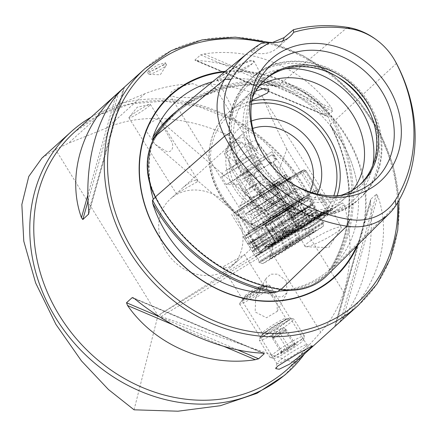 <?xml version="1.0" encoding="UTF-8"?>
<svg xmlns="http://www.w3.org/2000/svg" width="437" height="437" viewBox="0 0 437 437"><rect width="100%" height="100%" fill="white"/><g stroke="black" fill="none" stroke-linecap="round" stroke-linejoin="round"><path stroke-width="0.33" stroke-dasharray="2.19 1.64" d="M395.96 205.324L333.649 267.204A1.011 0.503 -147.6 0 0 332.475 266.969A1.011 0.503 -147.6 0 0 332.47 266.98L330.328 269.105L327.761 273.005L324.86 276.233L311.925 285.115L295.297 290.031M330.328 269.105L329.558 269.864C355.374 230.091 355.603 172.686 330.044 124.84L330.711 124.731L330.825 123.9L328.296 117.165C318.994 100.428 305.004 90.137 286.328 86.286L279.014 85.778L278.112 86.023L278.008 86.499C239.17 81.047 205.603 89.498 177.307 111.845A156.397 134.481 48 0 0 161.116 127.965M326.843 275.687A65.616 56.422 -132 0 0 333.649 267.204A157.183 135.153 48 0 0 334.147 121.218A65.616 56.422 48 0 0 281.674 82.609A157.183 135.153 48 0 0 180.268 108.125M157.626 119.246L156.129 119.383L149.962 123.294L145.8 130.477L155.064 144.254L165.191 150.738C172.118 154.348 174.319 146.308 171.583 141.528L159.549 120.12L157.626 119.246M267.368 222.34L256.776 229.185L269.897 221.111C274.622 218.079 275.529 217.429 272.622 219.161L263.893 224.328L285.902 210.639L272.327 219.336M159.549 120.12L274.174 218.303L272.622 219.161M279.008 182.038L271 187.014L279.008 182.038M292.948 204.642L284.94 209.618L292.948 204.642M294.533 205.133L284.531 211.355L294.533 205.133M241.016 143.26L224.203 153.715L241.016 143.26M281.772 209.35L264.964 219.806L281.772 209.35M315.421 218.992A37.943 0.513 148.3 0 1 319.977 216.484A37.943 0.513 148.3 0 1 296.39 231.615A37.943 0.513 148.3 0 1 259.939 253.815A37.943 0.513 148.3 0 1 255.388 256.317A37.943 0.513 148.3 0 1 278.975 241.191A37.943 0.513 148.3 0 1 315.421 218.992M303.475 199.616A37.943 0.513 148.3 0 1 308.025 197.109A37.943 0.513 148.3 0 1 284.438 212.24A37.943 0.513 148.3 0 1 247.992 234.44A37.943 0.513 148.3 0 1 243.436 236.941A37.943 0.513 148.3 0 1 267.023 221.816A37.943 0.513 148.3 0 1 303.475 199.616M266.368 247.211L257.278 253.394L328.733 209.465L304.256 169.764L300.519 171.386L282.105 182.174L241.885 207.515L266.368 247.211L159.767 314.372L160.581 316.393L161.078 316.585L295.669 363.103L284.503 375.317M273.879 296.57L277.276 302L277.124 311.434L266.477 317.759L255.192 311.98L255.612 298.001L264.877 291.834L273.879 296.57M286.279 280.975L277.817 274.168L270.951 274.168L266.013 278.385L266.821 290.042L275.288 296.849L282.155 296.849L287.093 292.632L286.279 280.975M149.241 105.869A12.646 1.295 147.9 0 0 150.35 104.405A12.646 1.295 147.9 0 0 149.722 104.372A12.646 1.295 147.9 0 0 140.239 109.228A12.646 1.295 147.9 0 0 130.024 116.373A12.646 1.295 147.9 0 0 129.155 117.253A12.646 1.295 147.9 0 0 128.915 117.837A12.646 1.295 147.9 0 0 137.508 113.926A12.646 1.295 147.9 0 0 149.241 105.869M305.381 346.852A17.704 1.808 147.9 0 0 306.932 344.804A17.704 1.808 147.9 0 0 306.752 344.695A17.704 1.808 147.9 0 0 294.145 350.731A17.704 1.808 147.9 0 0 278.473 361.557A17.704 1.808 147.9 0 0 276.9 363.398A17.704 1.808 147.9 0 0 276.921 363.606A17.704 1.808 147.9 0 0 288.944 358.132A17.704 1.808 147.9 0 0 305.381 346.852M267.974 287.147A17.704 1.808 147.9 0 0 269.525 285.099A17.704 1.808 147.9 0 0 268.646 285.05A17.704 1.808 147.9 0 0 255.366 291.85A17.704 1.808 147.9 0 0 241.066 301.858A17.704 1.808 147.9 0 0 239.853 303.087A17.704 1.808 147.9 0 0 239.514 303.901A17.704 1.808 147.9 0 0 251.543 298.427A17.704 1.808 147.9 0 0 267.974 287.147M263.156 287.693A12.646 1.295 147.9 0 0 264.265 286.235A12.646 1.295 147.9 0 0 263.637 286.197A12.646 1.295 147.9 0 0 254.154 291.053A12.646 1.295 147.9 0 0 243.939 298.203A12.646 1.295 147.9 0 0 243.07 299.083A12.646 1.295 147.9 0 0 242.83 299.662A12.646 1.295 147.9 0 0 251.417 295.756A12.646 1.295 147.9 0 0 263.156 287.693M223.924 266.259L244.496 254.678L237.597 260.949L228.556 267.417L223.061 268.11L223.924 266.259M257.049 150.962L256.552 149.438L252.619 149.022C247.506 149.372 234.948 160.608 236.177 163.733L236.499 155.577A12.646 4.343 143 0 1 242.852 146.887A12.646 4.343 143 0 1 254.028 140.916A12.646 4.343 143 0 1 257.038 141.588A12.646 4.343 143 0 1 257.371 142.806L257.049 150.962L248.238 141.774A12.646 7.997 -43.8 0 0 246.932 139.403A12.646 7.997 -43.8 0 0 241.759 137.693A12.646 7.997 -43.8 0 0 230.916 143.822A12.646 7.997 -43.8 0 0 227.366 154.54L231.441 169.632C237.127 160.674 244.086 156.413 252.313 156.861L248.238 141.774M236.499 155.577L245.791 167.928L244.556 168.584L272.114 151.59L245.791 167.928L261.189 192.903L259.955 193.558L287.513 176.559L282.062 180.131L282.619 182.813L290.993 177.384L259.13 197.032L261.747 195.585L261.189 192.903M286.126 208.296A21.249 0.29 148.3 0 1 288.677 206.892A21.249 0.29 148.3 0 1 288.671 206.903A21.249 0.29 148.3 0 1 275.272 215.485A21.249 0.29 148.3 0 1 255.055 227.797A21.249 0.29 148.3 0 1 252.515 229.201A21.249 0.29 148.3 0 1 252.504 229.201A21.249 0.29 148.3 0 1 265.712 220.729A21.249 0.29 148.3 0 1 286.126 208.296M284.651 211.732L275.605 217.724L256.634 229.152L284.651 211.732M295.483 229.294L286.601 235.188L267.466 246.714L295.483 229.294M269.383 246.872L299.001 228.453L278.877 240.579L269.383 246.872M275.365 242.174L250.882 202.478L233.085 213.338L257.568 253.034M165.618 66.02A10.117 1.469 152.3 0 0 166.35 65.222A10.117 1.469 152.3 0 0 166.453 64.758A10.117 1.469 152.3 0 0 159.123 66.998A10.117 1.469 152.3 0 0 149.372 72.908A10.117 1.469 152.3 0 0 148.536 74.164A10.117 1.469 152.3 0 0 148.973 74.339A10.117 1.469 152.3 0 0 156.965 71.389A10.117 1.469 152.3 0 0 165.618 66.02M164.602 64.086L165.399 62.759L157.97 64.802L148.356 70.974L147.482 72.165L154.714 69.723L164.602 64.086M219.281 77.584L240.35 63.999L250.74 60.284L254.028 61.519L252.329 63.578L232.44 73.984L216.943 80.124L219.281 77.584M219.396 77.633A20.49 2.977 -27.7 0 1 239.148 65.676A20.49 2.977 -27.7 0 1 253.99 61.136A20.49 2.977 -27.7 0 1 253.995 61.628A20.49 2.977 -27.7 0 1 252.296 63.693A20.49 2.977 -27.7 0 1 233.871 75.006A20.49 2.977 -27.7 0 1 218.107 80.468A20.49 2.977 -27.7 0 1 217.708 80.184A20.49 2.977 -27.7 0 1 219.396 77.633M251.914 100.373L239.585 105.317L232.708 108.758L236.302 105.459L255.798 91.043M330.006 211.699L332.044 209.809L297.1 225.645L295.762 228.857L304.66 229.272L309.817 227.087L330.006 211.699M306.637 243.808A20.49 2.977 -27.7 0 1 326.39 231.85A20.49 2.977 -27.7 0 1 341.231 227.311A20.49 2.977 -27.7 0 1 341.018 228.245A20.49 2.977 -27.7 0 1 339.538 229.862A20.49 2.977 -27.7 0 1 322.02 240.732A20.49 2.977 -27.7 0 1 305.84 246.714A20.49 2.977 -27.7 0 1 304.95 246.359A20.49 2.977 -27.7 0 1 306.637 243.808M280.964 289.534A1.011 0.355 -81.2 0 0 280.734 288.906A1.011 0.355 -81.2 0 0 280.581 288.966A1.011 0.355 -81.2 0 0 280.576 288.972A64.632 55.575 -132 0 0 325.762 275.332A64.632 55.575 -132 0 0 332.47 266.98A156.195 134.306 48 0 0 332.967 121.912A64.632 55.575 48 0 0 281.275 83.877A156.195 134.306 48 0 0 180.508 109.234L177.307 111.845A156.397 134.481 48 0 1 278.074 86.433L275.042 85.45A157.407 135.35 48 0 0 177.854 110.146M212.59 81.746A114.03 98.046 -132 0 1 259.802 81.025A114.03 98.046 -132 0 1 275.042 85.45M331.863 127.254A114.03 98.046 -132 0 1 344.58 146.941A114.03 98.046 -132 0 1 357.881 189.822A114.03 98.046 -132 0 1 331.377 268.569A157.407 135.35 48 0 0 331.863 127.254L330.126 124.736A156.397 134.481 48 0 1 329.629 269.76L331.377 268.569M357.843 244.846A122.682 105.486 48 0 0 351.14 144.341A122.682 105.486 48 0 0 225.405 71.297M91.054 117.203A161.887 139.201 -132 0 1 105.099 110.168L144.871 93.72C159.898 87.651 175.876 84.314 192.793 83.713C182.934 85.488 175.761 88.23 171.277 91.945L169.911 95.271L176.444 97.456L189.194 97.615L203.828 95.998L214.398 91.989L215.283 87.886L207.772 83.904C225.929 85.002 244.108 89.164 262.315 96.386L333.273 207.499L328.733 209.465M344.361 204.855C352.102 235.221 351.894 264.385 343.733 292.348L305.01 229.556L344.361 204.855L342.635 202.905L317.89 217.309L308.751 196.879L288.376 166.098L262.205 139.884L231.654 119.656L198.393 106.508L164.246 101.138L131.056 103.804L100.614 114.325L74.514 132.116A159.358 137.027 -132 0 1 309.167 196.246A159.358 137.027 -132 0 1 318.426 217.014L333.273 207.499M196.945 182.011L197.808 180.159L192.324 180.847L183.272 187.32L176.373 193.591L196.945 182.011M164.285 248.276A45.53 39.15 -132 0 1 170.359 198.961A45.53 39.15 -132 0 1 237.4 217.287A45.53 39.15 -132 0 1 231.331 266.597A45.53 39.15 -132 0 1 164.285 248.276M252.717 128.456A45.53 39.15 48 0 0 240.858 135.41A45.53 39.15 48 0 0 234.784 184.72A45.53 39.15 48 0 0 301.83 203.047A45.53 39.15 48 0 0 309.97 191.969M251.455 121.022A51.856 44.585 48 0 0 232.107 184.709A51.856 44.585 48 0 0 275.763 215.517A51.856 44.585 48 0 0 317.24 193.995M259.267 85.936A70.827 60.901 48 0 0 251.581 91.683A70.827 60.901 48 0 0 242.136 168.392A70.827 60.901 48 0 0 346.426 196.896A70.827 60.901 48 0 0 352.938 189.844M344.034 81.173A72.58 62.409 48 0 0 343.864 81.047A72.58 62.409 48 0 0 262.79 79.261A72.58 62.409 48 0 0 251.854 158.959A72.58 62.409 48 0 0 343.509 197.835A72.58 62.409 48 0 0 368.407 109.561A72.58 62.409 48 0 0 366.545 106.207A72.58 62.409 48 0 0 366.441 106.027M264.827 79.763A70.827 60.901 48 0 0 263.861 80.616A70.827 60.901 48 0 0 254.416 157.325A70.827 60.901 48 0 0 358.706 185.829A70.827 60.901 48 0 0 359.656 184.949M252.444 97.62A70.827 60.901 48 0 0 250.467 102.952A70.827 60.901 48 0 0 256.333 155.594A70.827 60.901 48 0 0 335.108 196.841A70.827 60.901 48 0 0 340.614 195.421M334.753 326.586L370.778 199.228L334.889 326.472L335.785 325.581C361.186 302.016 375.296 251.969 370.478 202.571L370.778 199.228L376.426 194.132L377.787 195.984C392.426 236.532 378.311 286.579 343.094 318.994L334.758 326.586M343.733 292.348C338.418 307.861 330.754 321.146 320.742 332.202L304.955 349.693L304.327 354.107L295.669 363.103M207.772 83.904L201.675 87.072L192.793 83.713M134.061 409.813L157.959 315.509L270.558 247.746A2.529 1.617 59 0 0 270.323 250.401A2.529 1.617 59 0 0 270.525 250.772A35.413 0.481 -31.7 0 0 305.01 229.556A2.529 1.278 57.9 0 0 302.579 228.048A32.884 0.442 148.3 0 1 270.558 247.746M41.968 158.052L55.526 149.416L157.959 315.509M55.526 149.416L68.352 143.298L107.021 127.839C154.185 107.032 223.602 121.825 270.017 162.575L282.105 182.174M282.062 180.131L266.663 155.157L267.034 154.873L257.038 141.588M250.882 202.478L258.283 197.977L273.638 222.875L277.484 227.895L285.552 232.997C289.267 231.626 293.347 229.13 297.794 225.508C298.963 220.903 297.87 215.769 294.511 210.11L268.269 182.737L273.491 194.612L273.835 206.93L268.75 210.344L262.32 208.842L251.756 201.058L247.397 195.503L231.441 169.632M285.552 232.997L286.891 235.166M297.794 225.508L299.127 227.677M282.619 182.813L279.156 185.206L294.511 210.11M279.156 185.206L304.256 169.764M268.269 182.737L252.313 156.861M258.283 197.977L261.747 195.585M270.257 244.862L245.774 205.166L233.085 213.338M245.774 205.166L241.885 207.515M203.959 53.98C252.182 46.344 304.147 68.385 331.678 108.157L332.737 110.927L327.089 116.018L326.226 115.963L324.363 114.745C287.016 83.822 235.057 61.781 196.65 60.568L194.973 59.973L200.621 54.882L203.959 53.98L331.678 108.157M326.226 115.963L195.088 60.339L194.973 59.973L327.089 116.018M261.189 43.394L250.947 51.675L272.464 42.504M262.124 152.508A77.469 66.61 48 0 0 262.386 152.961A77.469 66.61 48 0 0 286.596 179.815A77.469 66.61 48 0 0 287.022 180.126M150.634 145.898L147.586 172.178M394.879 60.557A61.256 52.675 48 0 0 375.733 39.319M250.947 51.675A30.355 26.1 48 0 0 277.648 47.715A30.355 26.1 48 0 0 282.772 40.958M270.017 162.575L279.609 168.179L286.557 179.449L237.564 210.514L303.77 169.977L300.519 171.386L286.568 179.449L288.529 180.011L302.579 171.888L314.416 191.095L317.704 189.674L248.91 231.807L293.975 203.129L314.416 191.095L327.056 211.59L330.64 210.039L260.266 253.11L309.112 222.045L327.056 211.59M279.609 168.179L286.863 149.241L300.519 171.386L302.579 171.888L305.862 170.468L269.05 193.203L293.533 232.899M286.863 149.241C277.55 130.958 269.367 113.336 262.315 96.386M155.064 144.254L255.224 230.048L256.776 229.185M303.862 197.655L290.081 206.548L270.907 218.063L303.862 197.655M298.553 189.046L284.771 197.939L265.598 209.454L298.553 189.046M295.396 189.041L267.089 206.57L295.396 189.041M261.184 195.842L289.491 178.318L261.184 195.842M268.575 191.69L269.05 193.203L237.067 212.601L255.951 200.414L280.434 240.115M256.098 198.562L255.951 200.414L288.529 180.011L300.372 199.212M309.691 221.685L326.974 211.639L330.547 210.093L260.354 253.056L309.691 221.685M303.245 226.612L289.234 235.051L307.058 223.897L311.45 221.351L303.245 226.612M290.605 206.117L276.594 214.556L294.418 203.402L298.81 200.856L290.605 206.117M296.472 201.555L314.416 191.095L317.999 189.543L247.626 232.615L296.472 201.555L309.112 222.045M287.382 235.936L309.691 221.996L320.643 215.976L274.573 244.207L287.382 235.936L286.372 235.685L302.278 225.661L306.545 221.493L310.275 220.772L309.691 221.996M316.093 217.134A7.587 6.861 -120 0 0 312.837 217.976L312.837 217.976A7.587 6.861 -120 0 0 310.275 220.772L321.31 214.698L320.485 213.813L315.558 218.353L276.288 242.377L269.558 244.294L264.336 247.227L273.638 244.119L315.088 218.762L324.554 210.388L327.734 210.721L325.374 211.677L316.093 217.134L307.643 219.702L298.504 227.895L268.7 246.839C266.603 248.101 265.15 248.232 264.336 247.227L261.408 251.106L261.315 252.493M295.521 230.796A7.587 0.617 -121.6 0 1 295.232 229.725L293.68 230.61L293.555 232.888M270.847 244.185L271.88 244.283L274.043 243.617L285.59 236.127L282.908 236.537L280.947 238.859L280.499 240.077M320.485 213.813L321.61 211.852L324.554 210.388L330.547 210.093M318.229 217.063L318.813 215.834L321.375 213.037L324.238 211.792L326.974 211.639M306.545 221.493L307.031 219.603L309.533 220.51L311.592 220.532M285.59 236.127L286.372 235.685A7.587 4.386 -122.2 0 0 283.886 235.975L283.886 235.975A7.587 4.386 -122.2 0 0 282.592 237.919M327.734 210.721A7.587 7.555 66.6 0 0 321.31 214.698L320.643 215.976M293.735 230.572L295.03 230.927M320.966 213.338L319.19 215.567M295.658 228.245L307.954 220.527L288.021 232.768L271.213 204.685A11.886 0.442 -30.9 0 1 278.609 199.758A11.886 0.442 -30.9 0 1 291.222 192.575C285.683 186.222 281.439 182.939 278.484 182.732L270.825 185.96L264.833 182.529C256.339 183.442 249.795 187.44 245.212 194.536L236.39 180.224C244.813 179.361 251.351 175.363 256.011 168.218L255.891 165.612A20.648 0.279 -31.7 0 0 236.27 177.619L236.39 180.224M271.601 204.582L270.929 202.418C271 198.491 274.37 194.749 281.051 191.182L289.895 188.615L291.222 192.575A11.886 0.442 -30.9 0 1 291.616 192.471A11.886 0.442 -30.9 0 1 284.219 197.398A11.886 0.442 -30.9 0 1 271.601 204.582A11.886 0.442 -30.9 0 1 271.213 204.685L269.236 202.107L271.601 204.582M264.833 182.529L256.011 168.218M245.212 194.536L251.204 197.961L258.862 194.738L269.236 202.107M236.27 177.619L247.899 169.589L251.351 175.188L249.593 176.155L246.14 170.556L247.899 169.589M270.973 163.181L267.52 157.588L272.022 154.72L275.474 160.319L251.351 175.188M267.52 157.588L255.891 165.612M270.825 185.96L251.204 197.961M272.022 154.72L246.14 170.556M300.629 224.809L308.26 220.286L291.616 192.471L290.277 189.521M275.474 160.319L249.593 176.155M277.724 217.877L265.019 225.629L277.724 217.877M225.35 170.905L232.73 166.765L251.554 154.9L225.35 170.905M224.831 174.762L221.717 176.87L233.648 169.813L255.732 155.889L224.831 174.762M229.622 182.524L226.513 184.632L238.624 177.46L260.523 163.651L229.622 182.524M240.607 183.316L254.492 174.833L240.607 183.316M247.195 194.006L261.086 185.523L247.195 194.006M242.879 204.03L239.766 206.133L243.109 204.259L251.696 199.081L273.781 185.157L242.879 204.03M247.932 212.218L244.818 214.327L248.161 212.453L256.748 207.269L278.833 193.345L247.932 212.218M254.274 222.892A20.233 0.273 -31.7 0 0 251.117 225.017A20.233 0.273 -31.7 0 0 251.117 225.022A20.233 0.273 -31.7 0 0 263.2 217.877A20.233 0.273 -31.7 0 0 282.411 205.909A20.233 0.273 -31.7 0 0 285.563 203.779L285.563 203.779A20.233 0.273 -31.7 0 0 273.393 210.978A20.233 0.273 -31.7 0 0 254.274 222.892M267.673 244.616A20.233 0.273 -31.7 0 0 264.516 246.752A20.233 0.273 -31.7 0 0 264.522 246.752A20.233 0.273 -31.7 0 0 276.708 239.542A20.233 0.273 -31.7 0 0 295.811 227.639A20.233 0.273 -31.7 0 0 298.968 225.508L298.968 225.508A20.233 0.273 -31.7 0 0 286.885 232.653A20.233 0.273 -31.7 0 0 267.673 244.616M270.76 245.709L268.001 247.577L278.664 241.268L298.143 228.993L270.76 245.709M279.232 238.93C280.887 236.117 283.362 234.598 286.661 234.363L289.147 232.369L289.786 232.56L287.016 232.943L285.481 235.33C282.226 235.538 279.751 237.056 278.058 239.897C276.222 239.186 275.179 239.787 274.933 241.694L276.468 239.312L279.232 238.93L269.323 222.859M290.102 234.035L274.458 243.589L290.102 234.035M274.458 243.589L275.026 241.197L274.933 241.694L265.019 225.629M268.143 223.826L278.058 239.897M275.572 219.259L285.481 235.33M279.877 216.495L289.786 232.56M276.752 218.292L286.661 234.363M299.11 196.371L299.531 196.049L286.082 174.237L285.661 174.56L299.11 196.371A2.529 2.447 -124.6 0 0 300.055 197.278L302.508 198.649L272.896 216.763L272.781 213.966A2.529 2.447 55.4 0 0 272.393 212.721L258.944 190.909L260.61 189.887L274.065 211.699A4.556 4.403 55.4 0 1 274.758 213.944L274.873 216.741L272.896 216.763M285.661 174.56L283.99 175.581L297.444 197.393A4.556 4.403 -124.6 0 0 299.143 199.026L301.59 200.392L274.873 216.741M301.59 200.392L302.508 198.649M283.99 175.581L260.61 189.887M286.082 174.237L258.944 190.909M276.173 355.352A17.704 1.808 147.9 0 0 273.764 358.395A17.704 1.808 147.9 0 0 285.372 352.959A17.704 1.808 147.9 0 0 301.011 342.422A17.704 1.808 147.9 0 0 303.617 339.691A17.704 1.808 147.9 0 0 293.309 343.952A17.704 1.808 147.9 0 0 276.173 355.352M301.448 339.363A20.233 2.07 -32.1 0 1 283.575 351.408A20.233 2.07 -32.1 0 1 270.312 357.619A20.233 2.07 -32.1 0 1 270.11 357.499A20.233 2.07 -32.1 0 1 273.065 354.145A20.233 2.07 -32.1 0 1 291.796 341.603A20.233 2.07 -32.1 0 1 304.403 336.009A20.233 2.07 -32.1 0 1 304.425 336.25A20.233 2.07 -32.1 0 1 301.448 339.363M287.655 321.097A17.704 1.808 -32.1 0 1 270.519 332.497A17.704 1.808 -32.1 0 1 260.212 336.758A17.704 1.808 -32.1 0 1 262.812 334.026A17.704 1.808 -32.1 0 1 278.456 323.489A17.704 1.808 -32.1 0 1 290.059 318.054A17.704 1.808 -32.1 0 1 287.655 321.097M262.375 337.085A20.233 2.07 147.9 0 0 259.398 340.199A20.233 2.07 147.9 0 0 259.42 340.439A20.233 2.07 147.9 0 0 272.027 334.846A20.233 2.07 147.9 0 0 290.763 322.304A20.233 2.07 147.9 0 0 293.719 318.95A20.233 2.07 147.9 0 0 293.517 318.83A20.233 2.07 147.9 0 0 280.254 325.041A20.233 2.07 147.9 0 0 262.375 337.085M276.446 334.862A7.587 0.776 -32.1 0 1 282.876 330.962A7.587 0.776 -32.1 0 1 285.672 329.93A7.587 0.776 -32.1 0 1 285.667 330.061A7.587 0.776 -32.1 0 1 284.563 331.186A7.587 0.776 -32.1 0 1 282.034 333.06L285.388 330.76L285.945 329.361L279.8 332.562L273.098 337.162L272.535 338.555L275.61 336.954A7.587 0.776 -32.1 0 1 272.808 337.987A7.587 0.776 -32.1 0 1 272.814 337.861A7.587 0.776 -32.1 0 1 273.917 336.73A7.587 0.776 -32.1 0 1 276.446 334.862M272.584 334.6A7.587 0.776 -32.1 0 1 278.702 330.427A7.587 0.776 -32.1 0 1 283.957 327.777A7.587 0.776 -32.1 0 1 284.334 327.799A7.587 0.776 -32.1 0 1 283.225 329.056A7.587 0.776 -32.1 0 1 276.2 333.759A7.587 0.776 -32.1 0 1 271.475 335.856A7.587 0.776 -32.1 0 1 271.617 335.507A7.587 0.776 -32.1 0 1 272.584 334.6M288.972 347.197C290.212 344.842 292.26 343.777 295.117 344.001L294.456 343.602L294.554 345.394C291.534 345.629 289.299 347.158 287.852 349.993C284.995 349.769 282.947 350.84 281.707 353.194L281.352 351.556L282.264 351.796C283.673 348.988 285.907 347.453 288.972 347.197L279.8 332.562M282.204 352.211A9.106 0.929 -32.1 0 1 290.25 346.792A9.106 0.929 -32.1 0 1 296.215 343.995A9.106 0.929 -32.1 0 1 294.98 345.563A9.106 0.929 -32.1 0 1 286.169 351.424A9.106 0.929 -32.1 0 1 280.865 353.615A9.106 0.929 -32.1 0 1 282.204 352.211M258.475 288.212A8.489 0.869 -32.1 0 1 249.86 293.91A8.489 0.869 -32.1 0 1 245.408 295.549A8.489 0.869 -32.1 0 1 246.572 294.412A8.489 0.869 -32.1 0 1 253.646 289.611A8.489 0.869 -32.1 0 1 259.436 286.754A8.489 0.869 -32.1 0 1 258.475 288.212M263.615 288.365A13.913 1.42 -32.1 0 1 250.74 296.991A13.913 1.42 -32.1 0 1 242.071 300.831A13.913 1.42 -32.1 0 1 242.191 300.383A13.913 1.42 -32.1 0 1 244.103 298.526A13.913 1.42 -32.1 0 1 255.7 290.654A13.913 1.42 -32.1 0 1 265.193 285.978A13.913 1.42 -32.1 0 1 265.647 286.06A13.913 1.42 -32.1 0 1 263.615 288.365M282.034 333.06A7.587 0.776 -32.1 0 1 275.61 336.954L282.034 333.06M278.68 335.359L287.852 349.993M285.388 330.76L294.554 345.394M272.535 338.555L281.707 353.194M273.098 337.162L282.264 351.796M285.945 329.361L295.117 344.001M274.605 184.021L295.849 218.467L298.81 216.686L277.566 182.24L274.48 184.081L278.418 181.716L280.221 182.688L275.283 185.649L274.48 184.081M272.999 185.026L273.633 186.681L293.943 219.62L294.243 219.472L272.999 185.026L272.404 185.43L277.566 182.24M294.243 219.472L298.81 216.686M293.943 219.62L295.849 218.467M273.633 186.681L280.221 182.688L300.536 215.621M272.846 185.102L278.418 181.716M275.283 185.649L295.598 218.587M269.121 255.132A37.943 0.513 148.3 0 1 303.688 233.702A37.943 0.513 148.3 0 1 323.418 222.078A37.943 0.513 148.3 0 1 323.429 222.083A37.943 0.513 148.3 0 1 313.143 228.868A37.943 0.513 148.3 0 1 278.369 250.423A37.943 0.513 148.3 0 1 258.841 261.916A37.943 0.513 148.3 0 1 258.841 261.905A37.943 0.513 148.3 0 1 269.121 255.132M294.008 205.439L284.312 211.492L294.008 205.439M293.981 205.756L284.662 211.574L293.981 205.756M303.141 220.609L293.822 226.426L303.141 220.609M272.448 257.267A35.413 0.481 148.3 0 1 305.092 237.04A35.413 0.481 148.3 0 1 323.134 226.432A35.413 0.481 148.3 0 1 313.537 232.757A35.413 0.481 148.3 0 1 281.27 252.761A35.413 0.481 148.3 0 1 262.856 263.604A35.413 0.481 148.3 0 1 272.448 257.267M269.651 255.989A37.943 0.513 148.3 0 1 304.425 234.44A37.943 0.513 148.3 0 1 323.959 222.941A37.943 0.513 148.3 0 1 323.959 222.952A37.943 0.513 148.3 0 1 313.679 229.725A37.943 0.513 148.3 0 1 279.101 251.16A37.943 0.513 148.3 0 1 259.376 262.779A37.943 0.513 148.3 0 1 259.37 262.774A37.943 0.513 148.3 0 1 269.651 255.989M309.696 223.269A37.943 0.513 148.3 0 1 275.13 244.693A37.943 0.513 148.3 0 1 255.394 256.322A37.943 0.513 148.3 0 1 255.388 256.317A37.943 0.513 148.3 0 1 265.669 249.532A37.943 0.513 148.3 0 1 300.443 227.977A37.943 0.513 148.3 0 1 319.977 216.484A37.943 0.513 148.3 0 1 319.977 216.495A37.943 0.513 148.3 0 1 309.696 223.269M262.883 245.01A37.943 0.513 148.3 0 1 297.455 223.58A37.943 0.513 148.3 0 1 317.18 211.961A37.943 0.513 148.3 0 1 317.186 211.961A37.943 0.513 148.3 0 1 306.905 218.751A37.943 0.513 148.3 0 1 272.131 240.301A37.943 0.513 148.3 0 1 252.597 251.794A37.943 0.513 148.3 0 1 252.597 251.788A37.943 0.513 148.3 0 1 262.883 245.01M262.937 243.802A36.932 0.497 148.3 0 1 296.586 222.941A36.932 0.497 148.3 0 1 315.787 211.628A36.932 0.497 148.3 0 1 305.785 218.238A36.932 0.497 148.3 0 1 271.743 239.334A36.932 0.497 148.3 0 1 252.93 250.396A36.932 0.497 148.3 0 1 262.937 243.802M258.955 237.34A36.932 0.497 148.3 0 1 292.998 216.244A36.932 0.497 148.3 0 1 311.816 205.182A36.932 0.497 148.3 0 1 301.803 211.781A36.932 0.497 148.3 0 1 268.154 232.637A36.932 0.497 148.3 0 1 248.953 243.95A36.932 0.497 148.3 0 1 258.955 237.34M257.835 236.832A37.943 0.513 148.3 0 1 292.61 215.277A37.943 0.513 148.3 0 1 312.144 203.784A37.943 0.513 148.3 0 1 312.144 203.789A37.943 0.513 148.3 0 1 301.863 210.568A37.943 0.513 148.3 0 1 267.286 231.998A37.943 0.513 148.3 0 1 247.56 243.622A37.943 0.513 148.3 0 1 247.555 243.617A37.943 0.513 148.3 0 1 257.835 236.832M255.05 232.309A37.943 0.513 148.3 0 1 289.622 210.88A37.943 0.513 148.3 0 1 309.347 199.256A37.943 0.513 148.3 0 1 309.352 199.261A37.943 0.513 148.3 0 1 299.072 206.046A37.943 0.513 148.3 0 1 264.298 227.601A37.943 0.513 148.3 0 1 244.764 239.094A37.943 0.513 148.3 0 1 244.764 239.088A37.943 0.513 148.3 0 1 255.05 232.309M255.186 229.283A35.413 0.481 148.3 0 1 287.459 209.279A35.413 0.481 148.3 0 1 305.867 198.431A35.413 0.481 148.3 0 1 296.275 204.767A35.413 0.481 148.3 0 1 263.637 225A35.413 0.481 148.3 0 1 245.589 235.609A35.413 0.481 148.3 0 1 255.186 229.283M284.831 211.601L262.386 225.257L281.089 213.496L289.081 208.799L284.831 211.601M284.689 214.627L265.865 226.082L284.689 214.627M293.189 228.404L274.36 239.858L293.189 228.404M308.839 235.559A27.318 0.371 148.3 0 1 283.657 251.166A27.318 0.371 148.3 0 1 269.738 259.349A27.318 0.371 148.3 0 1 277.14 254.465A27.318 0.371 148.3 0 1 302.038 239.034A27.318 0.371 148.3 0 1 316.241 230.67A27.318 0.371 148.3 0 1 308.839 235.559M280.204 238.646L293.478 230.501L280.204 238.646M249.09 188.129L266.319 177.662L250.783 187.424L244.786 190.942L249.09 188.129M278.828 236.351L296.057 225.885L280.521 235.647L274.529 239.165L278.828 236.351M279.003 250.942A25.297 0.344 148.3 0 1 301.344 237.127A25.297 0.344 148.3 0 1 313.455 230.009A25.297 0.344 148.3 0 1 313.46 230.009A25.297 0.344 148.3 0 1 304.857 235.641A25.297 0.344 148.3 0 1 282.384 249.532A25.297 0.344 148.3 0 1 270.399 256.568A25.297 0.344 148.3 0 1 270.399 256.563A25.297 0.344 148.3 0 1 279.003 250.942M279.8 252.231A25.297 0.344 148.3 0 1 302.267 238.34A25.297 0.344 148.3 0 1 314.258 231.304A25.297 0.344 148.3 0 1 305.654 236.93A25.297 0.344 148.3 0 1 283.181 250.827A25.297 0.344 148.3 0 1 271.197 257.857A25.297 0.344 148.3 0 1 279.8 252.231M286.579 248.052C288.049 245.37 290.332 243.977 293.44 243.873L295.805 240.995L299.405 240.115L298.438 239.318L298.509 240.53C295.439 240.607 293.156 242 291.648 244.704L288.054 245.583L285.683 248.462L285.454 247.353L286.579 248.052L280.652 238.438M297.378 241.83L284.973 249.358L297.378 241.83M249.019 182.295L259.354 176.013L249.019 182.295M292.582 230.916L298.509 240.53M285.722 235.095L291.648 244.704M279.756 238.853L285.683 248.462M287.513 234.265L293.44 243.873M293.478 230.501L299.405 240.115M285.629 290.862A115.057 98.931 48 0 0 327.761 273.005M396.446 63.387L334.147 121.218L330.825 123.9M347.459 27.34L281.674 82.609A1.011 0.355 98.8 0 1 281.286 83.871A1.011 0.355 98.8 0 1 281.275 83.877L279.014 85.778M155.468 136.098A1.011 0.503 32.4 0 1 155.916 136.967A1.011 0.503 32.4 0 1 155.872 137.021L154.004 138.556M155.255 197.038L155.665 197.049A156.195 134.306 48 0 0 280.576 288.972L280.128 289.403M328.296 117.165A115.057 98.931 48 0 0 286.328 86.286M151.601 143.385A115.057 98.931 48 0 0 151.431 192.122M161.078 316.585L270.525 250.772L320.742 332.202M356.761 245.916A122.207 105.082 48 0 0 350.589 144.663A122.207 105.082 48 0 0 224.574 71.968M358.384 305.316A159.358 137.027 48 0 0 379.633 132.722A159.358 137.027 48 0 0 144.98 68.593M397.654 202.577A156.828 134.847 48 0 0 378.562 132.722A156.828 134.847 48 0 0 265.68 42.919M120.896 103.564A163.105 140.25 -132 0 1 310.325 196.645A163.105 140.25 -132 0 1 319.245 216.413M239.585 105.317A70.827 60.901 48 0 0 227.278 113.598A70.827 60.901 48 0 0 217.834 190.303A70.827 60.901 48 0 0 304.66 229.272M251.799 101.067A70.827 60.901 48 0 0 244.736 103.132M251.351 104.328A68.298 58.727 48 0 0 218.904 190.308A68.298 58.727 48 0 0 280.215 231.178A68.298 58.727 48 0 0 333.83 195.82M285.656 68.767A77.977 67.052 48 0 0 239.105 168.382A77.977 67.052 48 0 0 314.034 215.108A77.977 67.052 48 0 0 372.745 165.372M336.714 76.415A80.943 69.598 48 0 0 250.232 79.277A80.943 69.598 48 0 0 239.438 166.945A80.943 69.598 48 0 0 358.63 199.518A80.943 69.598 48 0 0 370.412 113.795M371.346 110.124A80.943 69.598 48 0 0 252.154 77.546A80.943 69.598 48 0 0 241.361 165.213A80.943 69.598 48 0 0 360.552 197.786A80.943 69.598 48 0 0 371.346 110.124M305.255 349.327A159.358 137.027 -132 0 1 287.917 368.839L304.955 349.693M236.177 163.733L227.366 154.54M105.099 110.168L68.352 143.298M342.635 202.905L302.579 228.048M273.638 222.875L247.397 195.503M309.817 227.087A70.827 60.901 48 0 0 322.124 218.806A70.827 60.901 48 0 0 337.118 195.71M324.86 276.233L324.063 276.943C312.182 287.267 297.739 291.255 280.734 288.906C230.07 281.526 180.547 245.091 155.752 196.923C145.171 175.232 145.231 155.25 155.916 136.967C161.624 127.997 168.387 119.978 176.204 112.926L180.508 109.234A156.195 134.306 48 0 0 155.862 137.032A64.632 55.575 48 0 0 155.654 197.06L155.392 197.289M223.706 346.306L173.074 324.833M237.116 349.676L159.827 316.891M262.91 353.129L134.552 298.684M262.588 353.112L134.875 298.935M88.76 211.109L123.453 88.099M88.804 213.24L124.343 87.231M88.121 200.725L118.345 93.567M87.963 194.618L115.472 97.08M200.621 54.882L332.737 110.927M196.65 60.568L324.363 114.745M370.478 202.571L335.785 325.581M376.426 194.132L340.538 321.381M377.787 195.984L343.094 318.994M248.047 204.303L272.524 244.004M266.663 155.157L257.371 142.806M144.871 93.72L107.021 127.839M239.345 209.47L239.607 211.109L251.45 230.31M282.089 182.185L282.133 183.922L293.975 203.129M249.653 231.299L237.815 212.098L238.083 210.159M313.083 192.602L300.536 172.025M303.759 169.982L305.84 170.479L317.683 189.68M247.926 232.413L260.561 252.908M248.642 232.02L261.282 252.515M316.153 190.712L328.793 211.208L328.334 210.153L330.552 210.088M317.994 189.543L330.634 210.039L317.999 189.543M299.028 199.988L311.668 220.483M260.354 253.056L261.408 251.106L260.638 252.865M309.533 220.51L309.161 222.018M282.908 236.537L299.798 225.951L303.294 225.913M275.315 243.699L274.043 243.617A7.587 6.238 -122.8 0 0 270.711 244.441L281.739 237.34L285.066 236.515L286.339 236.597M273.638 244.119A7.587 3.168 -121.3 0 1 274.469 242.36A7.587 3.168 -121.3 0 1 276.288 242.377L277.113 242.71M291.534 233.238L292.364 231.479L295.008 231.828M315.088 218.762L314.793 217.686L295.232 229.725A7.587 0.617 -121.6 0 1 295.991 230.386L296.455 230.938M321.61 211.852C319.037 214.643 316.765 216.588 314.793 217.686L316.022 218.904M321.31 214.698L320.621 215.982M325.751 211.579L322.97 212.196L319.321 215.556L318.639 216.839M293.68 230.61L274.469 242.36L269.558 244.288M274.573 244.207L270.711 244.441A7.587 6.238 -122.8 0 0 268.7 246.839M282.307 236.925L279.724 239.738M306.736 219.773C302.3 224.197 299.984 226.257 299.798 225.951L298.504 227.895M324.238 211.792L322.97 212.196L324.953 211.339C324.926 210.858 323.724 211.967 321.353 214.654M307.031 219.603L312.843 217.97L321.375 213.037L324.631 212.196M270.929 202.418L253.302 173.839M290.55 190.412L272.923 161.832M258.862 194.738A26.056 0.967 -30.9 0 1 278.484 182.732M250.172 175.756L246.719 170.157M276.058 159.92L272.606 154.321M274.676 199.627L267.537 203.637L249.642 214.917L274.676 199.627M275.195 195.771L271.268 197.77L248.462 211.901L252.389 209.907L275.195 195.771M253.973 216.146L261.113 212.136L279.008 200.856L253.973 216.146M278.003 203.926L270.47 208.159L251.87 219.882L278.003 203.926M300.055 197.278L272.781 213.966M299.143 199.026L274.758 213.944M297.444 197.393L274.065 211.699M284.356 175.297L297.81 197.109L299.525 198.726L302.011 200.07L302.972 198.294L299.531 196.049L272.393 212.721M283.924 320.774A13.913 1.42 -32.1 0 1 271.044 329.4A13.913 1.42 -32.1 0 1 262.375 333.245A13.913 1.42 -32.1 0 1 264.407 330.94A13.913 1.42 -32.1 0 1 277.287 322.315A13.913 1.42 -32.1 0 1 285.956 318.469A13.913 1.42 -32.1 0 1 283.924 320.774M264.057 333.382A15.934 1.628 -32.1 0 1 282.859 321.266A15.934 1.628 -32.1 0 1 286.41 321.741A15.934 1.628 -32.1 0 1 267.608 333.857A15.934 1.628 -32.1 0 1 264.057 333.382M302.967 217.566A33.895 0.459 148.3 0 1 271.901 236.821A33.895 0.459 148.3 0 1 254.449 247.091A33.895 0.459 148.3 0 1 263.637 241.027A33.895 0.459 148.3 0 1 294.702 221.772A33.895 0.459 148.3 0 1 312.149 211.503A33.895 0.459 148.3 0 1 302.967 217.566M305.201 218.587A35.916 0.486 148.3 0 1 261.992 245.201A35.916 0.486 148.3 0 1 263.522 243.453A35.916 0.486 148.3 0 1 306.736 216.839A35.916 0.486 148.3 0 1 305.201 218.587M261.774 238.012A33.895 0.459 148.3 0 1 292.845 218.757A33.895 0.459 148.3 0 1 310.292 208.493A33.895 0.459 148.3 0 1 301.104 214.551A33.895 0.459 148.3 0 1 270.039 233.806A33.895 0.459 148.3 0 1 252.591 244.075A33.895 0.459 148.3 0 1 261.774 238.012M301.219 212.131A35.916 0.486 148.3 0 1 258.01 238.744A35.916 0.486 148.3 0 1 259.54 236.991A35.916 0.486 148.3 0 1 302.748 210.377A35.916 0.486 148.3 0 1 301.219 212.131M279.112 291.053C298.892 289.119 315.809 281.898 329.864 269.383L330.214 269.066M153.447 139.124C147.87 157.407 147.673 176.646 152.841 196.841M284.531 211.355L284.94 209.618L271 187.014L273.709 181.77L279.609 181.699M279.614 181.699L293.555 204.303L295.292 204.718M263.893 224.328L264.964 219.8L224.203 153.715L229.895 142.702L242.284 142.56L283.05 208.651L287.573 209.722M308.025 197.109L319.977 216.484L317.186 211.961L315.787 211.628M255.612 298.001L266.013 278.385M129.155 117.253L137.202 107.24L149.722 104.372M306.752 344.695L312.329 345.946M269.525 285.099L306.932 344.804M244.496 254.678L264.265 286.235M263.637 286.197L268.646 285.05M272.114 151.59L287.513 176.559L290.993 177.384M244.556 168.584L259.955 193.558L259.13 197.032M286.776 210.568L288.671 206.903L215.283 87.886M286.776 210.563L297.608 228.125L299.001 228.453M231.523 214.398L256.006 254.094M148.973 74.339L160.292 74.787L166.35 65.222M165.399 62.759L166.453 64.758M268.99 89.711L253.99 61.136M341.231 227.311L332.038 209.809M305.84 246.714L328.75 247.621L341.018 228.245M259.802 81.025C296.854 90.077 325.117 112.069 344.591 147.007C351.807 160.816 356.237 175.09 357.881 189.822M399.068 200.141L393.191 165.71L379.84 132.411L359.493 101.69L333.338 75.563L302.781 55.433L269.465 42.389M240.858 135.41L183.272 187.32M176.624 193.312L170.359 198.961M328.444 213.109L322.124 218.806C293.795 246.528 237.16 231.004 217.626 190.619C203.205 164.066 207.236 131.034 227.278 113.598L233.598 107.895M236.302 105.459L251.581 91.683M238.607 168.201C222.165 138.016 226.732 99.778 250.232 79.277L252.154 77.546C285.498 45.251 350.07 63.092 372.182 108.862C381.43 126.872 384.123 145.111 380.261 163.591C377.131 177.231 370.56 188.631 360.552 197.786L358.63 199.518C325.286 231.812 260.714 213.977 238.607 168.201M344.198 81.293L343.864 81.047M366.332 105.847L366.545 106.207M263.861 80.616L265.778 78.889M250.467 102.952L253.984 91.803M150.35 104.405L197.814 180.159M128.915 117.837L176.373 193.591M256.552 149.438L246.932 139.403M277.484 227.895L251.756 201.058M169.911 95.271L252.504 229.201L256.645 229.152M286.596 179.815L287.453 180.448M262.386 152.961L261.85 152.043M335.108 196.841L346.563 194.492M358.706 185.829L360.623 184.097M331.148 210.667L346.426 196.896M301.83 203.047L244.245 254.957M237.597 260.949L231.331 266.597M277.648 47.715L290.021 36.561M304.95 246.359L295.762 228.857M232.708 108.758L217.708 80.184M218.107 80.468L216.943 80.124M264.15 353.347L133.012 297.717M88.684 214.026L124.485 87.094M147.482 72.165L148.536 74.164M256.634 229.152L267.466 246.714L267.138 248.101M243.07 299.083L239.853 303.087M223.061 268.11L242.83 299.662M239.514 303.901L276.921 363.606M276.9 363.398L275.671 368.637M277.124 311.434L287.093 292.632M243.436 236.941L255.388 256.317L258.305 258.382L258.841 261.905M289.491 178.318L295.942 188.779L299.176 188.735L304.496 197.349M305.862 170.474L317.704 189.674M237.564 210.514L237.067 212.601L248.91 231.807M303.77 169.977L305.862 170.468M260.638 196.109L267.089 206.57L265.598 209.443M265.598 209.454L270.907 218.063M276.594 214.556L289.234 235.051M247.626 232.615L260.266 253.11M298.81 200.856L311.45 221.351M289.895 188.615L273.234 161.597M276.463 159.603L273.01 154.01M265.991 225.039L270.055 217.178L278.904 217.074M222.706 172.686L221.717 176.865L226.503 184.632L239.208 184.261L245.796 194.951L239.766 206.127L244.818 214.327M298.143 228.993L298.968 225.508L285.563 203.779L280.636 202.145L279.008 200.856L277.2 197.923C277.124 194.58 277.326 193.285 277.812 194.039L245.894 213.72C245.441 212.95 246.687 213.349 249.642 214.917L251.45 217.855L251.87 219.882L251.117 225.017L264.516 246.752L268.001 247.577M289.147 232.369L291.681 232.97M278.833 193.345L273.781 185.157L261.08 185.523L254.492 174.833L260.523 163.662L255.732 155.889L251.554 154.9M273.764 358.395L270.312 357.619M260.212 336.758L259.398 340.199M285.672 329.93L284.334 327.799M271.617 335.507L276.446 329.498L283.957 327.777M294.456 343.602L296.215 343.995M245.408 295.549L242.191 300.383M265.647 286.06L285.956 318.469L287.42 319.305C290.884 316.989 270.978 327.176 264.276 333.24L262.49 334.928L262.375 333.245L242.071 300.831M270.11 357.499L259.42 340.439M304.403 336.009L293.719 318.95M259.436 286.754L265.193 285.978M281.352 351.556L280.865 353.615M272.808 337.987L271.475 335.856M290.059 318.054L293.517 318.83M303.617 339.691L304.425 336.25M291.921 220.936L271.606 187.997L271.546 185.954M293.642 219.871L272.404 185.43M323.418 222.078L320.507 220.019L319.977 216.495M295.51 204.587L304.589 219.789L300.41 225.066L293.828 226.426L284.312 211.492M323.134 226.432L323.959 222.952L323.429 222.083M263.544 243.436L254.132 249.582C254.547 249.833 254.651 249.003 254.449 247.091L252.591 244.075C250.964 243.032 250.172 242.754 250.221 243.24L269.908 231.55L310.609 205.996C310.308 205.521 310.199 206.351 310.292 208.493L312.149 211.503C314.023 212.546 314.809 212.824 314.52 212.344C315.241 211.546 280.794 232.44 263.544 243.436M311.816 205.182L312.144 203.789L309.352 199.261M305.867 198.431L309.347 199.256M269.738 259.349L274.36 239.858L265.865 226.082L262.386 225.257M296.75 226.049L316.241 230.67M289.081 208.799L288.256 212.278L296.75 226.055M245.589 235.609L244.764 239.088L247.555 243.617L248.953 243.95M252.93 250.396L252.597 251.788L255.388 256.317M258.841 261.916L259.37 262.774M262.856 263.604L259.376 262.779M260.949 242.868C252.46 247.79 253.329 247.506 251.805 247.828L249.412 246.632C249.232 242.071 247.555 245.179 262.342 235.232L310.527 205.92C311.237 205.232 312.395 205.521 314.001 206.799C314.181 211.355 315.858 208.247 301.071 218.2L260.949 242.868M305.059 214.906C288.005 224.995 250.636 248.456 253.296 247.124C253.902 247.085 254.044 246.036 253.717 243.972L252.657 243.021L250.712 242.939L258.354 238.526C274.512 228.944 310.363 206.537 310.123 206.302C309.593 206.149 309.451 207.198 309.696 209.454L310.756 210.405L312.701 210.487L305.059 214.906M293.074 230.692L284.225 230.796L280.161 238.657M259.354 176.013L266.313 177.662L296.057 225.885L313.455 230.009L314.258 231.304M285.448 247.353L284.973 249.358M246.435 183.982L244.786 190.942L274.529 239.165L270.399 256.563L271.197 257.857M298.438 239.318L300.476 239.798"/><path stroke-width="0.66" d="M295.297 290.031L279.112 291.047L274.332 292.746A114.03 98.046 -132 0 1 161.466 224.547A114.03 98.046 -132 0 1 152.65 203.21A157.407 135.35 48 0 0 274.332 292.746M270.126 42.285A148.438 127.637 48 0 0 231.135 79.326A56.876 48.906 48 0 0 230.955 132.154A148.438 127.637 48 0 0 349.666 219.505A56.876 48.906 -132 0 0 395.338 200.151A148.438 127.637 48 0 0 395.807 62.283A56.876 48.906 48 0 0 394.349 59.656A56.876 48.906 48 0 0 376.574 39.942A56.876 48.906 48 0 0 350.321 28.815A148.438 127.637 48 0 0 293.702 32.294A30.355 26.1 48 0 1 290.021 36.561A30.355 26.1 48 0 1 270.126 42.285L261.189 43.394A152.819 131.406 48 0 0 248.866 52.145L180.268 108.125A157.183 135.153 48 0 0 155.468 136.098A65.616 56.422 48 0 0 155.255 197.038A157.183 135.153 48 0 0 280.964 289.534A65.616 56.422 -132 0 0 326.843 275.687L389.607 213.24A61.256 52.675 -132 0 1 346.776 226.169L280.964 289.534M177.854 110.146A157.407 135.35 48 0 0 152.874 137.223L152.699 139.572L153.332 138.906L153.42 139.206M154.004 138.556L153.48 138.982L150.634 145.898M147.586 172.178L151.431 192.122L153.278 199.146L153.125 199.993L152.491 200.02L152.65 203.21M310.046 348.404L312.329 345.946L297.663 353.73L277.632 366.119L275.671 368.637L279.172 369.243L289.523 364.168L310.046 348.404M255.798 91.043L264.532 88.367L268.99 89.711L267.646 92.923L251.914 100.373M152.874 137.223A114.03 98.046 -132 0 1 212.59 81.746M225.405 71.297A122.682 105.486 48 0 0 154.135 227.835A122.682 105.486 48 0 0 260.299 300.989A122.682 105.486 48 0 0 357.843 244.846M304.327 354.107A161.887 139.201 -132 0 1 287.95 372.215A161.887 139.201 -132 0 1 49.567 307.064A161.887 139.201 -132 0 1 71.16 131.734A161.887 139.201 -132 0 1 91.054 117.203M309.97 191.969A45.53 39.15 48 0 0 307.899 153.731A45.53 39.15 48 0 0 252.717 128.456M317.24 193.995A51.856 44.585 48 0 0 315.377 149.421A51.856 44.585 48 0 0 251.455 121.022M352.938 189.844A70.827 60.901 48 0 0 355.871 120.186A70.827 60.901 48 0 0 259.267 85.936M366.441 106.027A72.58 62.409 48 0 0 344.034 81.173M359.656 184.949A70.827 60.901 48 0 0 368.151 109.119A70.827 60.901 48 0 0 366.332 105.847A70.827 60.901 48 0 0 344.198 81.293A70.827 60.901 48 0 0 264.827 79.763M340.614 195.421A70.827 60.901 48 0 0 360.623 184.097A70.827 60.901 48 0 0 370.068 107.393A70.827 60.901 48 0 0 265.778 78.889A70.827 60.901 48 0 0 252.444 97.62M287.022 180.126A77.469 66.61 48 0 0 346.563 194.492A77.469 66.61 48 0 0 384.8 96.659A77.469 66.61 48 0 0 314.498 50.266A77.469 66.61 48 0 0 253.984 91.803A77.469 66.61 48 0 0 260.397 149.383A77.469 66.61 48 0 0 262.124 152.508M391.328 92.491A81.938 70.455 48 0 0 287.852 48.6A81.938 70.455 48 0 0 259.747 148.258A81.938 70.455 48 0 0 261.85 152.043A81.938 70.455 48 0 0 287.453 180.448A81.938 70.455 48 0 0 378.983 182.469A81.938 70.455 48 0 0 391.328 92.491M262.91 353.129L264.265 353.708L262.588 353.112C224.181 351.9 172.222 329.859 134.875 298.935L133.012 297.717L132.149 297.663L126.501 302.754L127.56 305.523C155.097 345.301 207.056 367.342 255.279 359.7L258.617 358.799L264.265 353.708L264.15 353.347M287.95 372.215L284.503 375.317L256.994 393.305L220.363 405.705L177.957 411.206L134.061 409.813L108.463 389.542L81.451 360.896L55.925 324.401L35.61 282.886L23.789 241.186L21.85 204.511L28.782 176.45L41.968 158.052L71.16 131.734M88.804 213.24L88.465 214.458L88.76 211.109C83.942 161.712 98.057 111.664 123.453 88.099L116.144 94.687C80.927 127.101 66.812 177.149 81.451 217.697L82.817 219.549L88.684 214.026M272.464 42.504L284.143 37.609L293.402 29.738L293.702 32.294M376.574 39.942L375.733 39.319A61.256 52.675 48 0 0 347.459 27.34A152.819 131.406 48 0 0 293.402 29.738M248.866 52.145A152.819 131.406 48 0 0 224.755 79.343A61.256 52.675 48 0 0 224.558 136.24A152.819 131.406 48 0 0 346.776 226.169L349.666 219.505M395.338 200.151L395.96 205.324A152.819 131.406 48 0 0 396.446 63.387A61.256 52.675 48 0 0 394.879 60.557L394.349 59.656M395.96 205.324A61.256 52.675 -132 0 1 389.607 213.24M282.772 40.958A30.355 26.1 48 0 0 284.143 37.609M224.574 71.968A122.207 105.082 48 0 0 154.337 227.835A122.207 105.082 48 0 0 259.436 300.656A122.207 105.082 48 0 0 356.761 245.916M269.465 42.389L235.308 37.14L202.003 39.92L171.342 50.588L144.98 68.593A159.358 137.027 48 0 0 123.726 241.18A159.358 137.027 48 0 0 358.384 305.316L376.973 284.034L390.279 258.677L397.746 230.315L399.068 200.141M265.68 42.919A156.828 134.847 48 0 0 130.494 88.913A156.828 134.847 48 0 0 126.719 239.454A156.828 134.847 48 0 0 292.577 332.24A156.828 134.847 48 0 0 397.654 202.577M358.384 305.316L287.917 368.839A159.358 137.027 -132 0 1 53.259 304.704A159.358 137.027 -132 0 1 74.514 132.116L144.98 68.593M337.118 195.71A70.827 60.901 48 0 0 331.568 142.101A70.827 60.901 48 0 0 251.799 101.067M333.83 195.82A68.298 58.727 48 0 0 328.58 143.822A68.298 58.727 48 0 0 251.351 104.328M372.745 165.372A77.977 67.052 48 0 0 364.332 115.308A77.977 67.052 48 0 0 285.656 68.767M370.412 113.795A80.943 69.598 48 0 0 369.423 111.856A80.943 69.598 48 0 0 336.714 76.415M231.135 79.326L224.755 79.343L155.468 136.098M350.321 28.815L347.459 27.34M152.491 200.02A156.397 134.481 48 0 0 277.369 291.911M280.128 289.403L278.314 291.151M155.392 197.289L153.278 199.146M161.116 127.965A156.397 134.481 48 0 0 152.699 139.572M230.955 132.154L224.558 136.24L155.255 197.038M395.807 62.283L396.446 63.387M255.279 359.7L223.706 346.306M173.074 324.833L127.56 305.523M258.617 358.799L237.116 349.676M159.827 316.891L126.501 302.754M134.552 298.684L132.149 297.663M82.817 219.549L88.121 200.725M118.345 93.567L118.7 92.3M81.451 217.697L87.963 194.618M115.472 97.08L116.144 94.687"/></g></svg>
